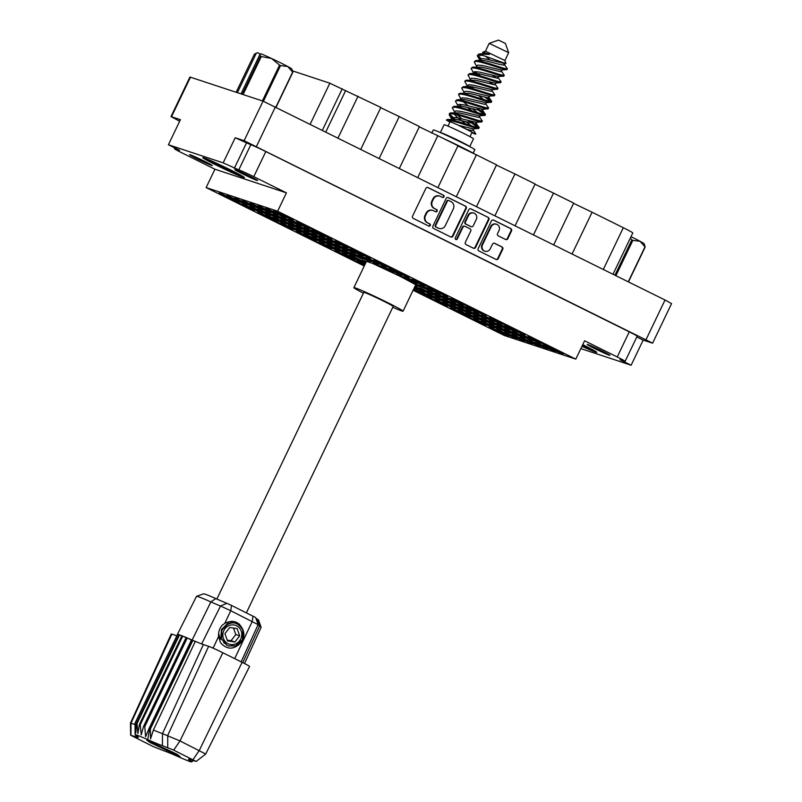 <?xml version="1.0" encoding="UTF-8"?>
<svg xmlns="http://www.w3.org/2000/svg" width="802" height="802" viewBox="0 0 802 802"><rect width="100%" height="100%" fill="white"/><g stroke="black" fill="none" stroke-linecap="round" stroke-linejoin="round"><path stroke-width="1.2" d="M496.548 224.269L496.027 224.099A4.571 4.341 108.3 0 0 490.694 226.505L481.952 244.76A4.571 4.341 108.3 0 0 484.408 251.036L484.929 251.206A4.571 4.341 108.3 0 0 490.263 248.8L492.488 244.139A1.714 1.624 108.3 0 1 494.684 243.317L502.042 246.966A1.714 1.624 108.3 0 1 502.754 249.232L498.253 258.625A1.714 1.624 108.3 0 1 496.057 259.447L478.874 250.926A1.714 1.624 108.3 0 1 478.162 248.66L491.446 220.931A1.714 1.624 108.3 0 1 493.641 220.109L510.824 228.63A1.714 1.624 108.3 0 1 511.546 230.896L507.816 238.675A1.714 1.624 108.3 0 1 505.621 239.497L498.263 235.848A1.714 1.624 108.3 0 1 497.551 233.582L499.004 230.545A4.571 4.341 108.3 0 0 496.548 224.269A4.571 4.341 108.3 0 0 491.215 226.675L482.463 244.931A4.571 4.341 108.3 0 0 484.929 251.206M455.797 239.477A1.193 1.133 108.3 0 0 457.33 238.906L462.944 227.197A1.714 1.624 108.3 0 1 465.14 226.375L470.012 228.791A1.714 1.624 108.3 0 1 470.734 231.056L465.34 242.304A1.714 1.624 108.3 0 0 466.062 244.57L473.421 248.219A1.714 1.624 108.3 0 0 475.616 247.397L488.899 219.668A1.714 1.624 108.3 0 0 488.177 217.402L470.995 208.881A1.714 1.624 108.3 0 0 468.799 209.693L455.295 237.893A1.193 1.133 108.3 0 0 455.797 239.477M455.686 239.417A1.193 1.133 108.3 0 0 456.819 238.735L457.33 238.906M235.507 169.763A12.631 0.531 -154.4 0 0 234.876 169.643A12.631 0.531 -154.4 0 0 244.249 174.716A12.631 0.531 -154.4 0 0 257.021 180.44A12.631 0.531 -154.4 0 0 257.653 180.56A12.631 0.531 -154.4 0 0 248.279 175.488A12.631 0.531 -154.4 0 0 235.507 169.763M190.184 154.776A12.631 0.531 -154.4 0 0 189.553 154.656A12.631 0.531 -154.4 0 0 198.916 159.728A12.631 0.531 -154.4 0 0 211.698 165.453A12.631 0.531 -154.4 0 0 212.329 165.573A12.631 0.531 -154.4 0 0 202.956 160.5A12.631 0.531 -154.4 0 0 190.184 154.776M609.35 355.216A12.631 0.531 25.6 0 1 596.578 349.492A12.631 0.531 25.6 0 1 587.204 344.419A12.631 0.531 25.6 0 1 587.836 344.539A12.631 0.531 25.6 0 1 600.608 350.263A12.631 0.531 25.6 0 1 609.981 355.336A12.631 0.531 25.6 0 1 609.35 355.216M581.951 346.294A23.078 0.962 -154.4 0 0 595.585 352.128A23.078 0.962 -154.4 0 0 596.748 352.359A23.078 0.962 -154.4 0 0 582.753 344.629M203.949 157.854A23.078 0.962 -154.4 0 0 202.786 157.633A23.078 0.962 -154.4 0 0 219.918 166.896A23.078 0.962 -154.4 0 0 243.257 177.362A23.078 0.962 -154.4 0 0 244.42 177.583A23.078 0.962 -154.4 0 0 227.287 168.32A23.078 0.962 -154.4 0 0 203.949 157.854M489.12 326.544L496.959 330.985L508.979 336.228L489.12 326.544M465.952 315.697L473.781 320.128L485.801 325.371L465.952 315.697M450.554 307.417L458.383 311.848L470.403 317.091L450.554 307.417M413.471 289.482L431.837 297.953L413.722 288.951M496.889 329.121L504.729 333.552L516.749 338.795L496.889 329.121M458.323 309.983L466.152 314.424L478.172 319.657L458.323 309.983M419.757 290.855L427.586 295.286L439.606 300.529L419.757 290.855M504.669 331.687L512.498 336.128L524.518 341.361L504.669 331.687M466.092 312.559L473.932 316.99L485.952 322.234L466.092 312.559M427.526 293.422L435.356 297.853L447.376 303.096L427.526 293.422M512.438 334.254L520.267 338.695L532.287 343.938L512.438 334.254M473.862 315.126L481.701 319.557L493.721 324.8L473.862 315.126M435.296 295.988L443.125 300.429L455.145 305.662L435.296 295.988M520.207 336.83L528.037 341.261L540.057 346.504L520.207 336.83M481.631 317.692L489.471 322.133L501.491 327.366L481.631 317.692M443.065 298.565L450.894 302.996L462.914 308.239L443.065 298.565M527.977 339.396L535.806 343.837L547.826 349.07L527.977 339.396M489.4 320.269L497.24 324.7L509.26 329.943L489.4 320.269M450.834 301.131L458.664 305.562L470.684 310.805L450.834 301.131M412.268 281.993L420.098 286.434L432.118 291.677L412.268 281.993M535.746 341.963L543.576 346.404L555.596 351.647L535.746 341.963M497.18 322.835L505.009 327.266L517.029 332.509L497.18 322.835M458.604 303.697L466.443 308.138L478.463 313.371L458.604 303.697M420.037 284.57L427.867 289.001L439.887 294.244L420.037 284.57M543.515 344.539L551.355 348.97L563.375 354.213L543.515 344.539M504.949 325.401L512.779 329.843L524.799 335.076L504.949 325.401M466.373 306.274L474.213 310.705L486.233 315.948L466.373 306.274M427.807 287.136L435.636 291.577L447.656 296.81L427.807 287.136M427.386 296.56L435.215 301.001L447.235 306.244L427.386 296.56M473.721 318.264L481.561 322.705L493.581 327.938L473.721 318.264M435.155 299.136L442.985 303.567L455.005 308.81L435.155 299.136M413.812 288.76L416.438 289.672L414.083 288.209M481.491 320.84L489.33 325.271L501.35 330.514L481.491 320.84M442.925 301.702L450.754 306.143L462.774 311.377L442.925 301.702M414.193 287.978L424.208 292.249L414.604 287.116M489.26 323.406L497.1 327.838L509.12 333.081L489.26 323.406M450.694 304.269L458.523 308.71L470.543 313.953L450.694 304.269M414.694 286.926L431.977 294.815L414.995 286.294M497.029 325.973L504.869 330.414L516.889 335.647L497.029 325.973M458.463 306.845L466.303 311.276L478.323 316.519L458.463 306.845M419.897 287.707L427.727 292.149L439.747 297.382L419.897 287.707M504.809 328.549L512.638 332.98L524.658 338.223L504.809 328.549M466.233 309.412L474.072 313.853L486.092 319.086L466.233 309.412M427.666 290.284L435.496 294.715L447.516 299.958L427.666 290.284M512.578 331.116L520.408 335.547L532.428 340.79L512.578 331.116M474.002 311.978L481.842 316.419L493.862 321.662L474.002 311.978M435.436 292.85L443.265 297.281L455.285 302.524L435.436 292.85M520.348 333.682L528.177 338.123L540.197 343.356L520.348 333.682M481.771 314.554L489.611 318.985L501.631 324.229L481.771 314.554M443.205 295.417L451.035 299.858L463.055 305.091L443.205 295.417M528.117 336.259L535.947 340.69L547.966 345.933L528.117 336.259M412.408 278.855L420.238 283.286L432.258 288.53L412.408 278.855M373.832 259.718L381.672 264.159L393.692 269.402L373.832 259.718M335.266 240.59L343.096 245.021L355.116 250.264L335.266 240.59M296.69 221.452L304.529 225.893L316.549 231.126L296.69 221.452M404.639 276.289L412.469 280.72L424.489 285.963L404.639 276.289M366.063 257.151L373.902 261.592L385.922 266.825L366.063 257.151M327.497 238.024L335.326 242.455L347.346 247.698L327.497 238.024M288.92 218.886L296.76 223.317L308.78 228.56L288.92 218.886M396.86 273.713L404.699 278.154L416.719 283.387L396.86 273.713M358.293 254.585L366.123 259.016L378.143 264.259L358.293 254.585M319.727 235.447L327.557 239.888L339.577 245.121L319.727 235.447M281.151 216.319L288.991 220.75L301.011 225.994L281.151 216.319M350.524 252.008L358.354 256.45L370.374 261.693L350.524 252.008M311.958 232.881L319.787 237.312L331.807 242.555L311.958 232.881M273.382 213.743L281.221 218.184L293.241 223.417L273.382 213.743M342.755 249.442L350.584 253.883L362.604 259.116L342.755 249.442M304.179 230.314L312.018 234.745L324.038 239.988L304.179 230.314M265.612 211.177L273.442 215.608L285.462 220.851L265.612 211.177M334.985 246.876L342.815 251.307L354.835 256.55L334.985 246.876M296.409 227.738L304.249 232.179L316.269 237.412L296.409 227.738M257.843 208.61L265.673 213.041L277.692 218.284L257.843 208.61M327.216 244.299L335.046 248.74L347.065 253.983L327.216 244.299M288.64 225.172L296.479 229.603L308.499 234.846L288.64 225.172M250.074 206.034L257.903 210.475L269.923 215.718L250.074 206.034M365.231 263.978L357.441 260.76L364.83 264.81M319.437 241.733L327.276 246.174L339.296 251.407L319.437 241.733M280.87 222.605L288.7 227.036L300.73 232.279L280.87 222.605M242.304 203.467L250.134 207.898L262.154 213.142L242.304 203.467M364.76 264.951L349.672 258.184L364.399 265.713M311.667 239.166L319.507 243.597L331.527 248.841L311.667 239.166M273.101 220.029L280.931 224.47L292.951 229.703L273.101 220.029M389.231 268.008L397.07 272.439L409.09 277.682L389.231 268.008M350.664 248.871L358.494 253.302L370.514 258.545L350.664 248.871M312.098 229.733L319.928 234.174L331.948 239.417L312.098 229.733M273.522 210.605L281.362 215.036L293.382 220.279L273.522 210.605M381.461 265.432L389.301 269.873L401.321 275.106L381.461 265.432M342.895 246.304L350.725 250.735L362.745 255.978L342.895 246.304M304.319 227.166L312.158 231.608L324.178 236.841L304.319 227.166M265.753 208.039L273.582 212.47L285.612 217.713L265.753 208.039M373.692 262.866L381.531 267.297L393.551 272.54L373.692 262.866M335.126 243.728L342.955 248.169L354.975 253.402L335.126 243.728M296.55 224.6L304.389 229.031L316.409 234.274L296.55 224.6M257.983 205.462L265.813 209.903L277.833 215.136L257.983 205.462M327.356 241.161L335.186 245.592L347.206 250.836L327.356 241.161M288.78 222.024L296.62 226.465L308.64 231.708L288.78 222.024M250.214 202.896L258.043 207.327L270.063 212.57L250.214 202.896M319.587 238.595L327.416 243.026L339.436 248.269L319.587 238.595M281.011 219.457L288.85 223.898L300.87 229.131L281.011 219.457M242.445 200.33L250.274 204.761L262.294 210.004L242.445 200.33M366.003 262.364L349.812 255.046L365.662 263.076M311.808 236.019L319.647 240.46L331.667 245.693L311.808 236.019M273.241 216.891L281.071 221.322L293.091 226.565L273.241 216.891M234.675 197.753L242.505 202.194L254.525 207.427L234.675 197.753M342.614 252.59L350.444 257.021L362.464 262.264L342.614 252.59M304.038 233.452L311.878 237.883L323.898 243.126L304.038 233.452M265.472 214.314L273.302 218.756L285.322 223.999L265.472 214.314M226.896 195.187L234.735 199.618L246.755 204.861L226.896 195.187M334.845 250.013L342.675 254.455L354.695 259.688L334.845 250.013M296.269 230.886L304.108 235.317L316.128 240.56L296.269 230.886M257.703 211.748L265.532 216.189L277.552 221.422L257.703 211.748M489.551 317.121L497.38 321.562L509.4 326.795L489.551 317.121M450.975 297.993L458.814 302.424L470.834 307.667L450.975 297.993M234.535 200.901L242.364 205.332L254.384 210.575L234.535 200.901M219.126 192.62L226.966 197.051L238.986 202.294L219.126 192.62M452.97 236.169L466.253 208.43A1.714 1.624 108.3 0 0 465.541 206.174L448.358 197.643A1.714 1.624 108.3 0 0 446.163 198.465L432.869 226.194A1.714 1.624 108.3 0 0 433.591 228.46L450.774 236.981A1.714 1.624 108.3 0 0 452.97 236.169L452.448 235.999L465.741 208.259A1.714 1.624 108.3 0 0 465.02 205.994L447.887 197.503M170.986 116.591L189.944 77.032L263.056 101.142L665.028 300.008L671.555 303.617L652.607 343.166L244.109 140.701L235.197 137.754L223.167 162.866L168.41 144.751L180.44 119.638L170.986 116.591L179.668 121.262M440.478 196.41L442.483 197.402A1.193 1.133 108.3 0 0 444.047 196.751A1.193 1.133 108.3 0 0 443.516 195.247L428.037 187.568A1.714 1.624 108.3 0 0 425.852 188.39L412.559 216.119A1.714 1.624 108.3 0 0 413.281 218.385L428.749 226.054A1.193 1.133 108.3 0 0 430.323 225.412A1.193 1.133 108.3 0 0 429.782 223.898L427.777 222.906A5.474 5.193 108.3 0 1 425.481 215.668L426.594 213.352A5.474 5.193 108.3 0 1 433.611 210.736L435.616 211.728A1.193 1.133 108.3 0 0 437.18 211.086A1.193 1.133 108.3 0 0 436.649 209.573L434.644 208.58A5.474 5.193 108.3 0 1 432.348 201.342L433.461 199.026A5.474 5.193 108.3 0 1 440.478 196.41M636.798 336.97L643.154 340.118L652.607 343.166M643.154 340.118L631.124 365.231L580.848 348.609M364.248 266.023L206.134 187.578L214.926 169.212L286.424 192.861L253.783 176.671A13.063 0.551 -154.4 0 0 238.775 169.864L223.167 162.866M235.197 137.754L250.805 144.751A13.063 0.551 25.6 0 1 265.813 151.558L629.269 331.848A13.063 0.551 25.6 0 1 637.169 336.208L625.129 361.321A13.063 0.551 -154.4 0 0 617.239 356.96L629.269 331.848M246.324 143.267L234.294 168.38M175.337 148.19L175.057 148.791L179.538 150.275L168.41 144.751M415.456 285.342L419.215 286.595L400.449 276.5L372.198 263.267L362.715 260.129L366.183 261.993M413.1 290.254L504.308 335.497L575.796 359.136L584.598 340.77L617.239 356.96M206.134 187.578L277.622 211.227L575.796 359.136M625.129 361.321A13.063 0.551 -154.4 0 1 624.477 361.201L619.996 359.717L631.124 365.231M286.424 192.861L277.622 211.227M214.926 169.212L182.295 153.032A13.063 0.551 -154.4 0 1 174.395 148.671L174.766 147.909M175.057 148.791A13.063 0.551 -154.4 0 0 174.395 148.671M292.509 70.857L329.843 83.207L380.84 107.438L360.87 149.132M338.093 137.834L358.073 96.15M379.266 158.255L399.236 116.571L380.719 107.699M399.436 168.26L419.406 126.576L399.236 116.571M417.832 177.392L437.802 135.698L419.286 126.826M438.012 187.397L457.982 145.713L437.802 135.698M456.408 196.52L476.378 154.836L457.862 145.964M476.578 206.525L496.548 164.841L476.378 154.836M494.974 215.658L514.944 173.964L496.428 165.092M515.145 225.663L535.124 183.979L514.944 173.964M533.541 234.785L553.52 193.102L535.004 184.229M553.721 244.79L573.691 203.106L553.52 193.102M572.117 253.923L592.087 212.229L573.57 203.357M603.345 269.412L623.314 227.728L592.087 212.229M623.314 227.728A15.679 0.652 25.6 0 1 632.788 232.961L613.029 274.214M439.837 196.139L439.316 195.969A5.474 5.193 108.3 0 0 432.94 198.856L433.461 199.026M435.486 211.668A1.193 1.133 108.3 0 0 436.128 209.402L434.133 208.41A5.474 5.193 108.3 0 1 431.827 201.162L432.94 198.856M432.97 210.475L432.448 210.304A5.474 5.193 108.3 0 0 426.073 213.182L426.594 213.352M428.629 225.994A1.193 1.133 108.3 0 0 429.26 223.728L427.265 222.735A5.474 5.193 108.3 0 1 424.97 215.497L426.073 213.182M442.353 197.342A1.193 1.133 108.3 0 0 442.995 195.076L427.576 187.427M450.724 236.961A1.714 1.624 108.3 0 0 452.448 235.999M448.919 200.6A1.193 1.133 108.3 0 0 447.386 201.172L435.727 225.512A1.193 1.133 108.3 0 0 436.228 227.096L438.343 228.149A5.474 5.193 108.3 0 0 445.361 225.522L453.33 208.891A5.474 5.193 108.3 0 0 451.035 201.643L448.919 200.6M448.408 200.43A1.193 1.133 108.3 0 0 446.874 201.001L447.386 201.172M438.985 228.41L438.463 228.239A5.474 5.193 108.3 0 1 437.822 227.969L435.707 226.926A1.193 1.133 108.3 0 1 435.205 225.342L446.874 201.001M470.533 208.731L488.177 217.402M473.36 248.189A1.714 1.624 108.3 0 0 475.095 247.227L488.378 219.497A1.714 1.624 108.3 0 0 487.666 217.232M464.619 226.204A1.714 1.624 108.3 0 0 462.423 227.026L456.819 238.735M476.328 219.387A4.571 4.341 108.3 0 0 473.872 213.111A4.571 4.341 108.3 0 0 468.538 215.517L465.451 221.953A1.714 1.624 108.3 0 0 466.173 224.219L471.045 226.635A1.714 1.624 108.3 0 0 473.24 225.823L476.328 219.387M473.872 213.111L473.35 212.941A4.571 4.341 108.3 0 0 468.017 215.347L468.538 215.517M470.944 226.605A1.714 1.624 108.3 0 1 470.533 226.465L465.651 224.049A1.714 1.624 108.3 0 1 464.939 221.783L468.017 215.347M496.007 259.417A1.714 1.624 108.3 0 0 497.731 258.455L502.242 249.061A1.714 1.624 108.3 0 0 501.521 246.795L494.222 243.176M505.561 239.467A1.714 1.624 108.3 0 0 507.295 238.505L511.024 230.725A1.714 1.624 108.3 0 0 510.303 228.46L493.18 219.969M205.422 158.395L243.086 177.082M224.931 167.387L230.264 170.114M210.234 160.4L243.998 177.142M214.806 163.377L212.71 161.352M236.149 92.24L254.384 54.195L256.349 53.112L237.402 92.651M262.384 100.922L279.547 65.112L271.547 58.476A18.987 0.792 25.6 0 1 287.717 66.496L280.52 65.594L263.427 101.273M279.547 65.112A21.604 0.902 25.6 0 1 280.52 65.594M242.274 94.265L260.51 56.22L259.968 54.315L261.241 53.874A18.987 0.792 25.6 0 1 271.547 58.476L261.292 56.561L243.096 94.536M260.51 56.22A21.604 0.902 25.6 0 1 261.292 56.561M256.349 53.112L257.612 52.681L260.53 54.125M275.938 106.997L292.65 72.12L287.717 66.496A18.987 0.792 25.6 0 1 291.868 69.042L292.84 72.26L276.149 107.107M241.021 93.854L259.968 54.315M246.384 612.808L393.17 306.454A16.291 0.682 -154.4 0 0 381.08 299.918A16.291 0.682 -154.4 0 0 364.609 292.54A16.291 0.682 -154.4 0 0 363.797 292.379L216.861 599.044M489.2 43.358L508.658 52.681L505.39 43.408L498.483 40.1L489.18 43.368L485.441 51.208L482.864 52.11L482.814 53.052M508.658 52.701L504.909 60.541L485.441 51.208M470.654 121.202L478.413 126.676L478.914 127.488L478.182 128.46L473.22 128.901L458.694 125.383L475.746 134.084A16.291 0.682 -154.4 0 0 475.746 134.084L475.275 133.222L475.746 134.084A16.291 0.682 -154.4 0 1 474.924 133.954A16.291 0.682 -154.4 0 1 474.714 133.874L471.887 132.681M478.413 126.676C484.468 131.348 453.972 118.917 447.536 119.458L456.659 119.478L475.566 123.999L477.13 122.115M478.162 127.638L478.022 127.498C483.977 132.099 454.443 120.069 447.406 120.26A16.291 0.682 -154.4 0 0 447.185 120.19A16.291 0.682 -154.4 0 0 446.363 120.029A16.291 0.682 -154.4 0 0 446.363 120.059L449.922 122.084M479.185 54.045L477.35 55.378L482.323 55.298A16.291 0.682 -154.4 0 0 479.185 54.045L489.501 54.396L482.864 52.11M501.29 70.887L503.887 74.817L503.255 76.14L498.283 76.581L479.375 72.06L474.583 71.659L473.641 72.2L474.644 74.385M503.476 74.355C509.541 79.027 479.045 66.596 472.609 67.137L471.075 68.451L472.218 67.949C478.644 67.418 509.15 79.849 503.085 75.177M495.014 83.959L497.621 87.899L496.989 89.222L492.017 89.664L473.11 85.142L468.308 84.741L466.594 86.907L467.837 86.335L472.328 86.776L491.235 91.298L492.799 89.413M497.21 87.438C503.275 92.11 472.769 79.679 466.333 80.22L465.2 80.721L464.809 81.533L465.942 81.032C472.378 80.491 502.884 92.922 496.819 88.25M487.295 97.774L491.446 101.333L490.724 102.305L486.022 102.736L466.844 98.225L462.042 97.814L460.328 99.989L461.571 99.408L466.062 99.859L484.969 104.38L486.533 102.496M490.944 100.521C497.009 105.192 466.503 92.761 460.067 93.293L458.934 93.794L458.543 94.616L459.676 94.115C466.112 93.573 496.618 106.004 490.553 101.333L485.04 97.343M476.919 108.12L484.679 113.593L485.18 114.415L484.458 115.388L479.486 115.829L460.579 111.298L455.777 110.897L454.002 113.242M484.679 113.593C490.744 118.265 460.238 105.834 453.802 106.375L452.278 107.699L453.411 107.197C459.847 106.656 490.353 119.087 484.288 114.415L478.774 110.425M477.711 55.047L480.899 58.566M481.461 60.15L477.651 56.551L477.35 55.378M474.634 71.649L480.478 75.969M489.451 81.964L493.561 84.691M477.882 75.238L473.741 72.05M473.411 72.681L471.075 68.451M470.624 86.476L474.213 89.052M471.616 88.31L468.929 86.315M467.145 85.754L464.809 81.533M460.879 98.836L458.543 94.616M478.022 127.498L467.917 120.47M454.614 111.919L452.278 107.699M469.992 136.641L472.057 132.34A12.19 0.511 -154.4 0 0 463.005 127.448A12.19 0.511 -154.4 0 0 450.674 121.914A12.19 0.511 -154.4 0 0 450.062 121.804L447.997 126.104M440.378 132.571A16.291 0.682 -154.4 0 1 441.17 132.751A16.291 0.682 -154.4 0 1 457.32 139.969A16.291 0.682 -154.4 0 1 469.731 146.636L473.491 138.816A16.291 0.682 -154.4 0 0 461.401 132.28A16.291 0.682 -154.4 0 0 444.93 124.901A16.291 0.682 -154.4 0 0 444.107 124.741L440.368 132.561M462.714 143.047L447.566 135.789M392.779 307.276A27.258 1.143 -154.4 0 0 401.702 310.935A27.258 1.143 -154.4 0 0 403.065 311.196A27.258 1.143 -154.4 0 0 382.835 300.249A27.258 1.143 -154.4 0 0 355.266 287.898A27.258 1.143 -154.4 0 0 353.893 287.637A27.258 1.143 -154.4 0 0 363.396 293.201M476.548 66.135L474.213 61.914L475.736 60.591C482.172 60.06 512.678 72.491 506.613 67.819M475.997 67.288L477.711 65.112L482.513 65.523L501.42 70.045L506.393 69.604L507.024 68.27L503.566 63.408M474.213 61.914L475.345 61.413C481.781 60.872 512.288 73.303 506.222 68.631M470.283 79.218L467.947 74.997L469.471 73.674C475.907 73.132 506.403 85.573 500.348 80.902M469.721 80.37L471.446 78.195L476.248 78.596L495.155 83.127L500.117 82.686L500.759 81.353L497.3 76.491M467.947 74.997L469.08 74.496C475.516 73.954 506.012 86.385 499.957 81.714M464.007 92.3L461.681 88.07L463.205 86.756C469.641 86.215 500.137 98.646 494.082 93.974M463.456 93.453L465.18 91.278L469.972 91.679L488.889 96.2L493.852 95.759L494.493 94.436L491.887 90.506M461.681 88.07L462.814 87.578C469.25 87.037 499.746 99.468 493.691 94.796M457.741 105.383L455.416 101.152L456.94 99.839C463.376 99.298 493.872 111.729 487.806 107.057M457.19 106.536L458.914 104.36L463.706 104.761L482.614 109.283L487.586 108.841L488.228 107.518L485.621 103.588M455.416 101.152L456.549 100.651C462.985 100.12 493.481 112.551 487.415 107.879M453.26 119.017L449.431 115.378L449.541 113.413L450.674 112.922C457.11 112.38 487.606 124.811 481.541 120.14M450.924 119.608L452.649 117.433L457.441 117.844L476.348 122.365L481.32 121.924L481.952 120.591L479.355 116.661M449.14 114.235L450.283 113.734C456.709 113.192 487.215 125.623 481.15 120.952M496.699 78.155L492.588 75.418M461.22 106.095L458.965 104.35M454.955 119.177L449.501 113.904M504.899 60.531L505.872 63.278L504.548 63.508L485.641 58.977L480.849 58.576L479.125 60.752L480.368 60.17L484.859 60.611L499.215 64.28L503.766 65.142L504.418 64.34M505.07 62.536C510.363 66.105 491.897 58.125 482.323 55.298M447.406 120.26L458.694 125.383M447.536 119.458L446.373 120.019M471.406 125.814L465.952 121.784M461.982 118.876L457.03 114.846M477.671 112.731L472.228 108.711M468.258 105.804L463.295 101.764M483.937 99.659L478.493 95.628M468.368 87.468L467.556 86.365M467.085 129.473L472.438 130.536L474.002 128.661M466.152 124.14L457.521 117.603L454.253 114.185M450.604 112.922L459.797 112.932L478.704 117.463L480.268 115.578M472.418 111.057L467.466 107.438M472.809 73.995L474.102 73.253L478.593 73.694L497.501 78.215L499.065 76.34M478.824 127.137L475.365 122.275M453.742 106.385L462.924 106.395L481.832 110.917L482.614 110.676L481.631 109.192M460.007 93.303L469.19 93.313L488.097 97.844L488.889 97.593L489.16 96.2M466.273 80.22L475.456 80.24L494.373 84.761L495.155 84.511L495.425 83.117M472.538 67.137L481.731 67.157L500.638 71.679L501.42 71.428L501.691 70.035M478.804 54.065L483.506 53.634L489.501 54.396M490.192 60.02L485.651 56.361M482.263 54.205L483.907 52.05M230.735 622.091L230.174 621.75M230.395 621.781L230.956 622.111M231.146 622.222L231.678 622.593M233.733 622.813L227.818 623.334L221.452 629.48L220.991 638.562L226.826 645.299M258.104 624.658L230.755 610.733L224.76 623.415C232.66 619.425 238.615 621.329 242.655 629.139C244.851 634.302 244.079 639.014 240.329 643.274L236.069 645.911L228.66 646.011L227.237 645.43L221.392 638.703L221.853 629.62L228.219 623.475L232.74 622.763M232.851 622.482L233.412 622.743M195.227 641.6L192.119 640.076A36.581 1.534 -154.4 0 0 191.528 639.816L149.042 728.497A36.581 1.534 25.6 0 1 149.623 728.757A36.581 1.534 -154.4 0 0 150.335 729.068L150.535 738.913L153.413 729.99L195.337 641.369A34.687 1.454 -154.4 0 0 203.367 644.567L162.495 733.629L179.989 740.918L205.693 754.04L249.572 666.432A12.351 0.521 25.6 0 0 242.104 662.312L222.826 652.738L179.989 740.918L173.703 750.141L162.425 745.68A41.804 1.754 25.6 0 1 147.728 739.624A31.358 1.313 -154.4 0 0 135.117 734.812A31.358 1.313 -154.4 0 0 136.48 735.905A41.804 1.754 25.6 0 1 138.295 737.369A41.804 1.754 25.6 0 1 136.18 736.998L130.656 735.213L153.092 746.522L164.37 750.983A41.804 1.754 25.6 0 1 179.077 757.038A31.358 1.313 -154.4 0 0 191.658 761.9A31.358 1.313 -154.4 0 0 190.325 760.757A41.804 1.754 25.6 0 1 188.54 759.223A41.804 1.754 25.6 0 1 190.615 759.664L196.139 761.459L173.703 750.141M167.698 747.424L167.758 735.374L208.63 646.312L203.367 644.567M208.63 646.312A12.351 0.521 25.6 0 1 222.826 652.738M195.788 641.68L192.831 640.387L150.335 729.068M191.528 639.816A36.581 1.534 -154.4 0 0 187.257 637.951A36.581 1.534 -154.4 0 0 186.164 637.49L143.678 726.171A36.581 1.534 25.6 0 1 144.771 726.642L145.593 736.737L149.042 728.497M191.437 640.006L187.257 637.951L144.771 726.642M186.164 637.49A36.581 1.534 -154.4 0 0 182.736 636.076A36.581 1.534 -154.4 0 0 181.914 635.755L139.428 724.437A36.581 1.534 25.6 0 1 140.25 724.757L141.212 734.873L143.678 726.171M186.074 637.68L182.736 636.076L140.25 724.757M181.914 635.755A36.581 1.534 -154.4 0 0 179.518 634.863A36.581 1.534 -154.4 0 0 178.996 634.693L136.51 723.374A36.581 1.534 25.6 0 1 137.022 723.544L137.904 733.569L139.428 724.437M181.823 635.946L179.518 634.863L137.022 723.544M178.996 634.693A36.581 1.534 -154.4 0 0 177.743 634.372L135.247 723.053A36.581 1.534 25.6 0 0 135.067 723.043L135.087 732.848L135.057 723.183M178.896 634.903L177.743 634.372A36.581 1.534 -154.4 0 0 177.553 634.362L135.067 723.043M136.51 723.374L135.829 732.888L135.247 723.053M130.656 735.213L130.445 723.113L171.227 634.021A12.351 0.521 25.6 0 1 171.849 634.141L130.977 723.214L135.007 724.537M176.861 635.806L171.849 634.141M244.54 663.535L261.111 627.344A35.839 1.504 -154.4 0 0 261.101 627.274A35.839 1.504 -154.4 0 0 259.557 626.061A37.323 1.564 25.6 0 1 258.013 624.908M240.329 643.274C233.422 649.931 226.796 649.71 220.47 642.623L218.595 636.467L213.081 648.146M196.52 596.327L203.608 593.841A30.516 1.273 25.6 0 1 215.828 598.593A42.646 1.784 -154.4 0 0 226.836 603.284L231.477 605.41L230.755 610.733L220.51 606.011A37.323 1.564 25.6 0 1 210.876 601.911A35.839 1.504 -154.4 0 0 196.52 596.327A35.839 1.504 -154.4 0 0 196.47 596.367L177.412 634.422A36.581 1.534 -154.4 0 0 177.453 634.572M231.477 605.41L255.637 617.54L258.144 624.618M255.858 618.162A42.646 1.784 -154.4 0 0 257.282 619.154A30.516 1.273 25.6 0 1 258.605 620.187L261.101 627.274M224.76 623.415L222.214 625.169C219.467 628.427 218.264 632.197 218.595 636.467M180.099 756.617L176.801 754.141L146.696 740.046L149.994 742.522L180.099 756.617M153.413 729.99A36.391 1.524 -154.4 0 0 162.495 733.629L162.425 745.68M130.445 723.113L130.977 723.214L130.916 735.254M167.347 749.449L166.696 750.802M150.405 741.66L149.994 742.522M228.46 645.941L235.658 645.77L242.435 639.755L243.297 630.813L242.655 629.139M473.27 153.242L474.864 149.493A23.779 0.992 -154.4 0 0 454.554 139.067A23.779 0.992 -154.4 0 0 434.494 130.215A23.779 0.992 -154.4 0 0 433.291 129.984L431.787 133.132M475.456 154.495A27.178 1.143 -154.4 0 0 443.847 138.696M239.327 624.106L241.081 626.923M238.856 623.725L240.67 626.432M236.56 622.342L238.354 624.437M236.319 622.232L238.074 624.267M241.201 631.024A9.925 9.434 108.3 0 0 229.011 625.59A9.925 9.434 108.3 0 0 223.427 638.462A9.925 9.434 108.3 0 0 235.608 643.896A9.925 9.434 108.3 0 0 241.201 631.024M242.926 638.673L242.735 629.811C237.332 621.319 230.936 620.608 223.547 627.695C221.051 631.144 220.45 634.863 221.743 638.853L225.001 643.525L223.698 642.713M220.45 639.154L218.615 633.6M234.916 641.991L239.708 635.816L237.101 628.578L229.703 627.505L224.921 633.67L227.527 640.918L234.916 641.991L231.036 640.708L235.818 634.532L239.708 635.816M227.247 640.156L231.036 640.708M235.818 634.532L233.492 628.046M225.001 643.525L221.603 638.813L221.713 630.101L228.299 623.695M596.327 351.918L582.683 344.78M582.342 345.482L595.415 351.847M585.31 346.153L582.633 344.87M585.239 346.304L584.307 346.344M628.267 281.773L644.978 246.886A21.604 0.902 25.6 0 1 645.169 247.036L644.186 243.818A18.987 0.792 25.6 0 1 644.196 243.848M645.169 247.036L628.477 281.883M644.978 246.886L640.046 241.272A18.987 0.792 25.6 0 1 644.186 243.818M631.014 236.67A18.987 0.792 25.6 0 1 640.046 241.272L632.848 240.369L615.936 275.657M614.964 275.176L631.866 239.878L630.332 238.104M631.866 239.878A21.604 0.902 25.6 0 1 632.848 240.369M481.952 244.76L482.463 244.931M275.467 106.766L256.52 146.325M646.081 339.567L665.028 300.008M244.109 140.701L263.056 101.142M190.485 77.142L171.528 116.691M238.775 169.864L250.805 144.751M265.813 151.558L253.783 176.671M310.274 124.029L329.843 83.207M342.243 88.832L322.484 130.084M325.893 131.779L345.662 90.526M431.827 201.162L432.348 201.342M434.133 208.41L434.644 208.58M436.128 209.402L436.649 209.573M424.97 215.497L425.481 215.668M427.265 222.735L427.777 222.906M429.26 223.728L429.782 223.898M442.995 195.076L443.516 195.247M465.741 208.259L466.253 208.43M465.02 205.994L465.541 206.174M435.205 225.342L435.727 225.512M435.707 226.926L436.228 227.096M437.822 227.969L438.343 228.149M488.378 219.497L488.899 219.668M475.095 247.227L475.616 247.397M462.423 227.026L462.944 227.197M464.939 221.783L465.451 221.953M465.651 224.049L466.173 224.219M470.533 226.465L471.045 226.635M490.694 226.505L491.215 226.675M501.521 246.795L502.042 246.966M502.242 249.061L502.754 249.232M497.731 258.455L498.253 258.625M510.303 228.46L510.824 228.63M511.024 230.725L511.546 230.896M507.295 238.505L507.816 238.675M191.357 759.905L190.325 760.757M147.728 739.624L149.623 728.757L192.119 640.076L210.876 601.911L215.828 598.593M257.282 619.154L259.557 626.061L242.765 662.632M234.685 658.622L252.269 621.4L252.991 616.086M201.633 643.946L220.51 606.011L226.836 603.284M192.981 759.705L199.267 750.482L242.104 662.312M136.18 736.998L136.19 735.715M473.11 153.152L474.864 149.493M448.268 200.37L448.779 200.54M464.418 226.124L464.939 226.294M470.734 226.545L471.255 226.715M415.747 284.73L403.065 311.196M366.474 261.372L353.893 287.637M479.676 59.599L477.631 56.521M472.859 73.834L473.641 72.2M504.548 64.892L505.34 63.258M475.686 133.673L473.08 129.744M456.869 99.839L461.571 99.408M463.135 86.756L467.837 86.335M469.411 73.684L474.102 73.253M475.676 60.601L480.368 60.17M485.09 114.054L482.483 110.125M491.355 100.972L488.749 97.042M451.476 118.455L449.431 115.378M482.614 110.676L483.405 109.032M191.658 761.9L193.372 760.567M135.117 734.812L135.057 731.715M258.144 624.638L241.121 661.82M196.139 761.459L205.693 754.04"/></g></svg>
